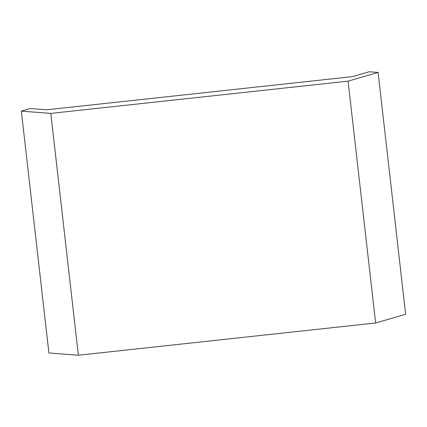 <?xml version="1.0" encoding="UTF-8"?>
<svg xmlns="http://www.w3.org/2000/svg" width="427" height="427" viewBox="0 0 427 427"><rect width="100%" height="100%" fill="white"/><g stroke="black" fill="none" stroke-linecap="round" stroke-linejoin="round"><path stroke-width="0.64" d="M348.08 81.157L378.098 72.446L369.259 71.768L352.521 76.625L46.783 109.782L30.349 108.522L21.35 111.132L50.813 113.395L348.08 81.157L375.637 322.993L78.371 355.232L50.813 113.395M378.098 72.446L405.65 314.283L375.637 322.993M21.35 111.132L48.902 352.974L78.371 355.232"/></g></svg>
